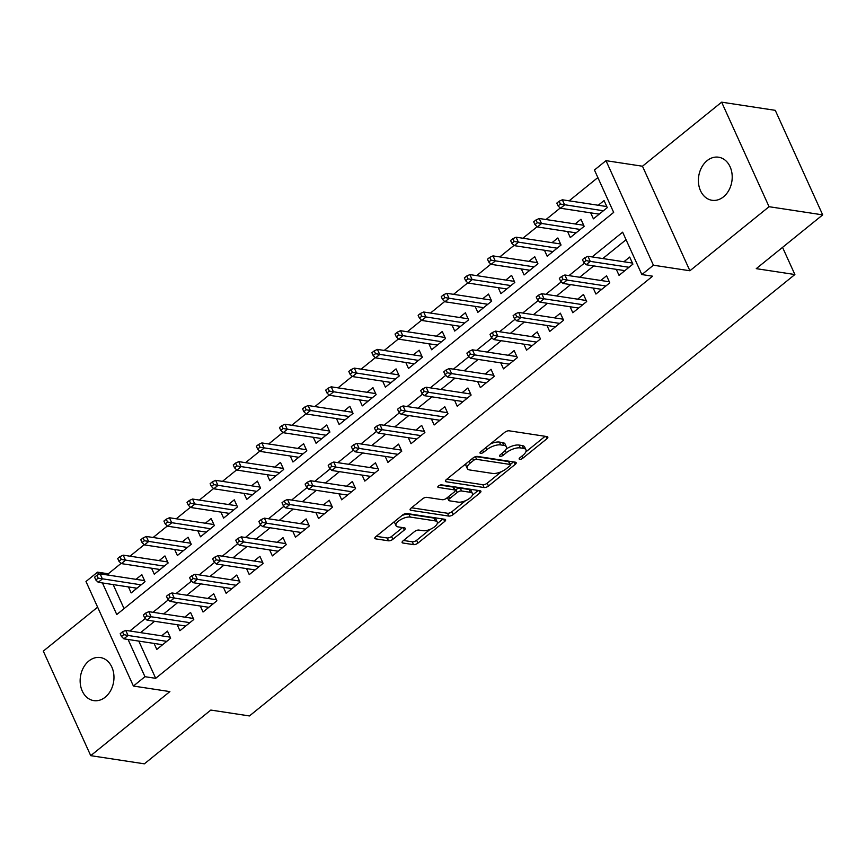 <?xml version="1.0" encoding="UTF-8"?>
<svg xmlns="http://www.w3.org/2000/svg" width="866" height="866" viewBox="0 0 866 866"><rect width="100%" height="100%" fill="white"/><g stroke="black" fill="none" stroke-linecap="round" stroke-linejoin="round"><path stroke-width="1.3" d="M519.719 459.316A2.338 0.963 155.6 0 0 522.772 458.255L546.879 438.748A3.345 1.375 155.6 0 0 547.821 437.038A3.345 1.375 155.6 0 0 547.041 436.583L509.132 430.813A3.345 1.375 155.6 0 0 504.759 432.329L480.652 451.835A2.338 0.963 155.6 0 0 480.002 453.026A2.338 0.963 155.6 0 0 480.543 453.34A2.338 0.963 155.6 0 0 483.596 452.279L486.724 449.757A10.695 4.395 155.6 0 1 500.721 444.908L503.882 445.395A10.695 4.395 155.6 0 1 506.361 446.845A10.695 4.395 155.6 0 1 503.363 452.29L500.245 454.812A2.338 0.963 155.6 0 0 499.585 456.003A2.338 0.963 155.6 0 0 500.126 456.328A2.338 0.963 155.6 0 0 503.189 455.267L506.307 452.745A10.695 4.395 155.6 0 1 520.304 447.895L523.465 448.371A10.695 4.395 155.6 0 1 525.943 449.833A10.695 4.395 155.6 0 1 522.945 455.278L519.827 457.8A2.338 0.963 155.6 0 0 519.167 458.991A2.338 0.963 155.6 0 0 519.719 459.316M105.262 697.162A21.791 16.779 -81.3 0 0 113.771 674.051A21.791 16.779 -81.3 0 0 100.337 657.543A21.791 16.779 -81.3 0 0 88.852 660.996A21.791 16.779 -81.3 0 0 80.343 684.108A21.791 16.779 -81.3 0 0 93.777 700.616A21.791 16.779 -81.3 0 0 105.262 697.162M723.5 196.831A21.791 16.779 -81.3 0 0 732.008 173.72A21.791 16.779 -81.3 0 0 718.585 157.211A21.791 16.779 -81.3 0 0 707.1 160.665A21.791 16.779 -81.3 0 0 698.591 183.776A21.791 16.779 -81.3 0 0 712.014 200.284A21.791 16.779 -81.3 0 0 723.5 196.831M403.058 540.849A3.345 1.375 155.6 0 0 402.127 542.549A3.345 1.375 155.6 0 0 402.896 543.014L413.537 544.627A3.345 1.375 155.6 0 0 417.91 543.112L444.68 521.451A3.345 1.375 155.6 0 0 445.622 519.752A3.345 1.375 155.6 0 0 444.843 519.297L406.933 513.516A3.345 1.375 155.6 0 0 402.56 515.032L375.79 536.693A3.345 1.375 155.6 0 0 374.848 538.403A3.345 1.375 155.6 0 0 375.627 538.858L388.477 540.806A3.345 1.375 155.6 0 0 392.85 539.302L404.303 530.024A3.345 1.375 155.6 0 0 405.245 528.325A3.345 1.375 155.6 0 0 404.465 527.87L398.1 526.896A8.941 3.68 155.6 0 1 396.022 525.684A8.941 3.68 155.6 0 1 400.438 519.795A8.941 3.68 155.6 0 1 410.235 517.078L435.187 520.877A8.941 3.68 155.6 0 1 437.265 522.101A8.941 3.68 155.6 0 1 432.848 527.979A8.941 3.68 155.6 0 1 423.052 530.696L418.895 530.068A3.345 1.375 155.6 0 0 414.522 531.583L403.058 540.849M138.798 641.1L155.685 678.327L144.958 676.692L133.407 686.045L85.983 581.508L97.533 572.155L98.616 574.526M822.7 214.876L769.062 206.703L721.638 102.166L775.276 110.339L822.7 214.876L756.256 268.655L794.88 274.533L249.44 715.944L210.817 710.066L144.362 763.834L90.724 755.661L169.877 691.598L133.407 686.045M721.638 102.166L642.475 166.229L689.899 270.766L769.062 206.703M689.899 270.766L653.419 265.212L641.868 274.565L622.643 232.185L592.073 256.921M155.685 678.327L652.596 276.2L641.868 274.565M484.094 487.536A3.345 1.375 155.6 0 0 488.467 486.021L515.238 464.349A3.345 1.375 155.6 0 0 516.168 462.65A3.345 1.375 155.6 0 0 515.4 462.195L477.48 456.425A3.345 1.375 155.6 0 0 473.107 457.941L446.336 479.602A3.345 1.375 155.6 0 0 445.405 481.301A3.345 1.375 155.6 0 0 446.174 481.756L484.094 487.536L482.806 484.711A3.345 1.375 155.6 0 0 487.179 483.196L501.511 471.602M479.959 492.906L453.189 514.566A3.345 1.375 155.6 0 1 448.815 516.082L410.906 510.301A3.345 1.375 155.6 0 1 410.127 509.847A3.345 1.375 155.6 0 1 411.069 508.147L422.521 498.881A3.345 1.375 155.6 0 1 426.895 497.365L442.266 499.704A3.345 1.375 155.6 0 0 446.64 498.188L454.249 492.04A3.345 1.375 155.6 0 0 455.18 490.34A3.345 1.375 155.6 0 0 454.412 489.885L438.402 487.45A2.338 0.963 155.6 0 1 437.86 487.125A2.338 0.963 155.6 0 1 439.019 485.588A2.338 0.963 155.6 0 1 441.573 484.873L480.121 490.751A3.345 1.375 155.6 0 1 480.89 491.206A3.345 1.375 155.6 0 1 479.959 492.906L478.898 490.557M97.62 607.163L43.3 651.124L90.724 755.661M128.439 586.91L131.167 592.918L145.033 581.692L141.829 574.634L136.016 579.332M151.55 568.215L154.278 574.212L168.145 562.987L164.941 555.929L159.127 560.627M174.661 549.509L177.389 555.507L191.256 544.292L188.052 537.223L182.239 541.921M197.773 530.804L200.501 536.801L214.367 525.586L211.163 518.518L205.35 523.226M220.884 512.098L223.612 518.106L237.479 506.881L234.275 499.812L228.462 504.521M243.996 493.393L246.723 499.401L260.59 488.175L257.386 481.117L251.573 485.815M267.107 474.687L269.835 480.695L283.702 469.469L280.497 462.412L274.684 467.11M290.218 455.992L292.946 461.989L306.813 450.764L303.609 443.706L297.796 448.404M313.33 437.287L316.058 443.284L329.924 432.069L326.72 425L320.907 429.698M336.452 418.581L339.169 424.578L353.036 413.363L349.832 406.295L344.019 411.004M359.563 399.875L362.28 405.883L376.147 394.658L372.943 387.589L367.13 392.298M382.675 381.17L385.392 387.178L399.258 375.952L396.054 368.894L390.241 373.592M405.786 362.464L408.503 368.472L422.37 357.247L419.166 350.189L413.353 354.887M428.897 343.77L431.614 349.767L445.481 338.541L442.277 331.483L436.464 336.181M452.009 325.064L454.726 331.061L468.593 319.846L465.388 312.778L459.586 317.476M475.12 306.358L477.837 312.355L491.704 301.141L488.5 294.072L482.698 298.781M498.231 287.653L500.949 293.661L514.815 282.435L511.611 275.366L505.809 280.075M521.343 268.947L524.06 274.955L537.927 263.729L534.723 256.672L528.92 261.37M544.454 250.242L547.182 256.249L561.049 245.024L557.845 237.966L552.032 242.664M567.566 231.547L570.293 237.544L584.16 226.318L580.956 219.26L575.143 223.958M616.311 269.348L619.038 275.356L632.905 264.13L629.701 257.061L623.888 261.77M593.199 288.053L595.927 294.05L609.794 282.836L606.59 275.767L600.777 280.476M570.088 306.759L572.816 312.756L586.683 301.541L583.478 294.472L577.665 299.171M546.976 325.464L549.693 331.462L563.571 320.236L560.367 313.178L554.554 317.876M523.865 344.159L526.582 350.167L540.449 338.942L537.245 331.884L531.443 336.582M500.754 362.865L503.471 368.873L517.338 357.647L514.133 350.589L508.331 355.287M477.642 381.57L480.359 387.578L494.226 376.353L491.022 369.284L485.22 373.993M454.531 400.276L457.248 406.273L471.115 395.058L467.911 387.99L462.108 392.699M431.42 418.982L434.137 424.979L448.003 413.764L444.799 406.695L438.986 411.393M408.308 437.687L411.025 443.684L424.892 432.459L421.688 425.401L415.875 430.099M385.197 456.382L387.914 462.39L401.781 451.164L398.577 444.106L392.763 448.805M362.085 475.088L364.803 481.095L378.669 469.87L375.465 462.812L369.652 467.51M338.963 493.793L341.691 499.801L355.558 488.576L352.354 481.507L346.541 486.216M315.852 512.499L318.58 518.496L332.447 507.281L329.242 500.212L323.429 504.921M292.74 531.204L295.468 537.201L309.335 525.987L306.131 518.918L300.318 523.616M269.629 549.91L272.357 555.907L286.224 544.682L283.02 537.624L277.207 542.322M246.518 568.605L249.246 574.613L263.112 563.387L259.908 556.329L254.095 561.027M223.406 587.31L226.134 593.318L240.001 582.093L236.797 575.024L230.984 579.733M200.295 606.016L203.023 612.024L216.89 600.798L213.686 593.73L207.872 598.438M177.184 624.722L179.911 630.719L193.778 619.504L190.574 612.435L184.761 617.144M626.064 239.73L602.801 258.555M593.719 265.905L579.69 277.261M570.607 284.611L556.578 295.966M547.485 303.317L533.467 314.661M524.374 322.022L510.355 333.367M501.262 340.717L487.233 352.072M478.151 359.422L464.122 370.778M455.04 378.128L441.01 389.483M431.928 396.834L417.899 408.189M408.817 415.539L394.788 426.884M385.706 434.245L371.676 445.589M362.594 452.94L348.565 464.295M339.483 471.645L325.454 483.001M316.371 490.351L302.342 501.706M293.26 509.056L279.231 520.412M270.149 527.762L256.12 539.107M247.037 546.468L233.008 557.812M223.926 565.162L209.897 576.518M200.815 583.868L186.785 595.223M177.703 602.574L163.674 613.929M154.592 621.279L140.563 632.635M154.072 643.427L156.8 649.424L170.667 638.21L167.463 631.141L161.65 635.839M597.865 177.562L569.135 200.825M560.237 208.013L546.013 219.52M537.126 226.719L522.902 238.226M514.014 245.424L499.79 256.931M490.903 264.13L476.679 275.637M467.792 282.836L453.567 294.343M444.68 301.53L430.456 313.048M421.569 320.236L407.345 331.743M398.457 338.942L384.233 350.449M375.346 357.647L361.122 369.154M352.235 376.353L338.011 387.86M329.123 395.058L314.899 406.565M306.012 413.753L291.788 425.271M282.901 432.459L268.676 443.966M259.789 451.164L245.565 462.671M236.678 469.87L222.454 481.377M213.566 488.576L199.342 500.083M190.455 507.27L176.231 518.788M167.344 525.976L153.12 537.494M144.221 544.682L130.008 556.188M121.11 563.387L108.261 573.79L108.91 575.208M113.165 584.582L124.065 608.625M590.677 212.841L593.405 218.838L607.272 207.624L604.067 200.555L598.254 205.264M794.88 274.533L782.55 247.373M108.261 573.79L97.533 572.155M102.437 582.948L116.758 614.535L613.669 212.397L594.444 170.017L605.994 160.665L653.419 265.212M642.475 166.229L605.994 160.665M128.071 639.465L144.958 676.692M584.42 263.112L568.962 275.626M561.309 281.818L545.851 294.332M538.197 300.524L522.728 313.027M515.086 319.229L499.617 331.732M491.975 337.924L476.506 350.438M468.863 356.63L453.394 369.143M445.741 375.335L430.283 387.849M422.63 394.041L407.172 406.555M399.518 412.746L384.06 425.249M376.407 431.452L360.949 443.955M353.296 450.147L337.837 462.66M330.184 468.852L314.726 481.366M307.073 487.558L291.615 500.072M283.961 506.264L268.503 518.777M260.85 524.969L245.392 537.472M237.739 543.664L222.281 556.178M214.627 562.37L199.169 574.883M191.516 581.075L176.058 593.589M168.405 599.781L152.946 612.294M145.293 618.486L129.835 631M525.943 449.833L524.666 447.008A10.695 4.395 155.6 0 0 522.187 445.546L523.465 448.371M506.166 449.064A10.695 4.395 155.6 0 1 519.026 445.07L522.187 445.546M506.361 446.845L505.073 444.02A10.695 4.395 155.6 0 0 502.594 442.569L503.882 445.395M490.427 443.922A10.695 4.395 155.6 0 1 499.433 442.082L502.594 442.569M525.803 451.944L545.136 436.291M446.802 479.223L482.806 484.711M510.323 464.468L513.484 461.903M509.793 465.93A2.338 0.963 155.6 0 0 510.442 464.739A2.338 0.963 155.6 0 0 509.901 464.414L476.625 459.348A2.338 0.963 155.6 0 0 473.561 460.409L470.27 463.072A10.695 4.395 155.6 0 0 467.272 468.517A10.695 4.395 155.6 0 0 469.751 469.967L492.505 473.431A10.695 4.395 155.6 0 0 506.502 468.582L509.793 465.93M510.442 464.739L509.165 461.914A2.338 0.963 155.6 0 0 508.623 461.589L509.901 464.414M475.791 456.588L508.623 461.589M466.135 463.581A10.695 4.395 155.6 0 0 465.995 465.692L467.272 468.517M478.205 490.459L472.36 495.19M465.572 500.678L451.9 511.741L453.189 514.566M411.534 507.768L447.527 513.257A3.345 1.375 155.6 0 0 451.9 511.741M455.18 490.34L453.903 487.515A3.345 1.375 155.6 0 0 453.124 487.06L440.112 485.079M458.222 502.139A8.941 3.68 155.6 0 0 468.019 499.411A8.941 3.68 155.6 0 0 472.435 493.533A8.941 3.68 155.6 0 0 470.357 492.31L461.567 490.979A3.345 1.375 155.6 0 0 457.194 492.494L449.595 498.643A3.345 1.375 155.6 0 0 448.653 500.342A3.345 1.375 155.6 0 0 449.432 500.797L458.222 502.139M472.435 493.533L471.147 490.708A8.941 3.68 155.6 0 0 469.08 489.485L470.357 492.31M455.159 490.275L455.917 489.669A3.345 1.375 155.6 0 1 460.29 488.153L469.08 489.485M437.265 522.101L435.977 519.275A8.941 3.68 155.6 0 0 433.909 518.052L435.187 520.877M401.867 515.584A8.941 3.68 155.6 0 1 408.947 514.252L433.909 518.052M394.755 521.343A8.941 3.68 155.6 0 0 394.744 522.858L396.022 525.684M376.255 536.325L387.189 537.981A3.345 1.375 155.6 0 0 391.562 536.476L402.56 527.578M403.524 540.471L412.259 541.802A3.345 1.375 155.6 0 0 416.633 540.287L430.131 529.364M437.243 523.605L442.927 519.005M559.122 201.237L556.806 203.109L558.094 205.935L560.399 204.062L559.122 201.237L562.326 199.786L564.632 204.874L560.475 208.241L599.207 214.14M560.399 204.062L603.375 210.774M562.326 199.786L606.785 206.563M560.475 208.241L558.094 205.935M632.418 263.069L587.96 256.293L590.266 261.38L629.008 267.28M586.033 260.569L584.756 257.743L582.439 259.616L583.727 262.441L586.033 260.569L590.266 261.38L586.109 264.747L624.841 270.647M587.96 256.293L584.756 257.743M583.727 262.441L586.109 264.747M536.011 219.942L533.694 221.815L534.982 224.64L537.288 222.768L536.011 219.942L539.215 218.492L541.521 223.58L537.353 226.946L576.096 232.846M537.288 222.768L580.263 229.479M539.215 218.492L583.673 225.257M537.353 226.946L534.982 224.64M512.899 238.648L510.583 240.521L511.871 243.346L514.177 241.473L512.899 238.648L516.104 237.197L518.409 242.274L514.242 245.641L552.984 251.551M514.177 241.473L557.152 248.185M516.104 237.197L560.562 243.963M514.242 245.641L511.871 243.346M489.788 257.354L487.471 259.215L488.76 262.041L491.065 260.179L489.788 257.354L492.992 255.892L495.298 260.98L491.13 264.346L529.873 270.246M491.065 260.179L534.041 266.88M492.992 255.892L537.45 262.669M491.13 264.346L488.76 262.041M466.677 276.048L464.36 277.921L465.648 280.746L467.954 278.874L466.677 276.048L469.881 274.598L472.187 279.686L468.019 283.052L506.762 288.952M467.954 278.874L510.929 285.585M469.881 274.598L514.339 281.374M468.019 283.052L465.648 280.746M609.307 281.775L564.848 274.998L567.154 280.086L605.897 285.986M562.922 279.274L561.644 276.449L559.328 278.322L560.616 281.147L562.922 279.274L567.154 280.086L562.987 283.453L601.729 289.352M564.848 274.998L561.644 276.449M560.616 281.147L562.987 283.453M586.195 300.48L541.737 293.704L544.043 298.792L582.786 304.691M539.81 297.98L538.533 295.154L536.216 297.027L537.505 299.853L539.81 297.98L544.043 298.792L539.875 302.158L578.618 308.058M541.737 293.704L538.533 295.154M537.505 299.853L539.875 302.158M563.084 319.175L518.626 312.41L520.931 317.486L559.674 323.397M516.699 316.685L515.422 313.86L513.105 315.733L514.393 318.558L516.699 316.685L520.931 317.486L516.764 320.853L555.507 326.763M518.626 312.41L515.422 313.86M514.393 318.558L516.764 320.853M539.973 337.881L495.514 331.104L497.82 336.192L536.563 342.102M493.588 335.391L492.31 332.566L489.994 334.428L491.282 337.264L493.588 335.391L497.82 336.192L493.652 339.559L532.395 345.469M495.514 331.104L492.31 332.566M491.282 337.264L493.652 339.559M443.565 294.754L441.249 296.627L442.537 299.452L444.843 297.579L443.565 294.754L446.759 293.303L449.075 298.391L444.908 301.758L483.65 307.657M444.843 297.579L487.807 304.291M446.759 293.303L491.228 300.08M444.908 301.758L442.537 299.452M516.861 356.586L472.392 349.81L474.709 354.898L513.441 360.797M470.476 354.097L469.199 351.271L466.882 353.133L468.17 355.958L470.476 354.097L474.709 354.898L470.541 358.264L509.284 364.164M472.392 349.81L469.199 351.271M468.17 355.958L470.541 358.264M420.454 313.46L418.137 315.332L419.425 318.158L421.731 316.285L420.454 313.46L423.647 312.009L425.964 317.097L421.796 320.463L460.539 326.363M421.731 316.285L464.696 322.996M423.647 312.009L468.116 318.785M421.796 320.463L419.425 318.158M493.75 375.292L449.281 368.515L451.597 373.603L490.329 379.503M447.365 372.791L446.087 369.966L443.771 371.839L445.059 374.664L447.365 372.791L451.597 373.603L447.43 376.97L486.172 382.869M449.281 368.515L446.087 369.966M445.059 374.664L447.43 376.97M397.342 332.165L395.026 334.038L396.314 336.863L398.62 334.99L397.342 332.165L400.536 330.715L402.842 335.791L398.685 339.169L437.427 345.069M398.62 334.99L441.584 341.702M400.536 330.715L445.005 337.48M398.685 339.169L396.314 336.863M470.639 393.998L426.169 387.221L428.475 392.309L467.218 398.208M424.253 391.497L422.976 388.672L420.66 390.544L421.948 393.37L424.253 391.497L428.475 392.309L424.318 395.675L463.061 401.575M426.169 387.221L422.976 388.672M421.948 393.37L424.318 395.675M374.231 350.871L371.915 352.743L373.192 355.569L375.508 353.696L374.231 350.871L377.424 349.409L379.73 354.497L375.573 357.864L414.316 363.774M375.508 353.696L418.473 360.408M377.424 349.409L421.894 356.186M375.573 357.864L373.192 355.569M447.527 412.703L403.058 405.927L405.364 411.014L444.106 416.914M401.142 410.203L399.865 407.377L397.548 409.25L398.825 412.075L401.142 410.203L405.364 411.014L401.207 414.381L439.95 420.281M403.058 405.927L399.865 407.377M398.825 412.075L401.207 414.381M351.12 369.576L348.803 371.438L350.08 374.264L352.397 372.402L351.12 369.576L354.313 368.115L356.619 373.203L352.462 376.569L391.205 382.469M352.397 372.402L395.361 379.102M354.313 368.115L398.782 374.891M352.462 376.569L350.08 374.264M424.416 431.398L379.947 424.632L382.252 429.709L420.995 435.62M378.031 428.908L376.753 426.083L374.437 427.956L375.714 430.781L378.031 428.908L382.252 429.709L378.096 433.076L416.838 438.986M379.947 424.632L376.753 426.083M375.714 430.781L378.096 433.076M327.998 388.271L325.692 390.144L326.969 392.969L329.286 391.096L327.998 388.271L331.202 386.821L333.507 391.908L329.351 395.275L368.093 401.175M329.286 391.096L372.25 397.808M331.202 386.821L375.671 393.597M329.351 395.275L326.969 392.969M401.304 450.103L356.835 443.327L359.141 448.415L397.884 454.314M354.919 447.614L353.642 444.788L351.325 446.65L352.603 449.476L354.919 447.614L359.141 448.415L354.984 451.781L393.727 457.681M356.835 443.327L353.642 444.788M352.603 449.476L354.984 451.781M304.886 406.977L302.58 408.849L303.858 411.675L306.174 409.802L304.886 406.977L308.09 405.526L310.396 410.614L306.239 413.98L344.982 419.88M306.174 409.802L349.139 416.514M308.09 405.526L352.559 412.303M306.239 413.98L303.858 411.675M378.193 468.809L333.724 462.033L336.03 467.12L374.772 473.02M331.808 466.319L330.52 463.494L328.214 465.356L329.491 468.181L331.808 466.319L336.03 467.12L331.873 470.487L370.616 476.387M333.724 462.033L330.52 463.494M329.491 468.181L331.873 470.487M281.775 425.682L279.469 427.555L280.746 430.38L283.063 428.508L281.775 425.682L284.979 424.232L287.285 429.32L283.128 432.686L321.871 438.586M283.063 428.508L326.027 435.219M284.979 424.232L329.448 431.008M283.128 432.686L280.746 430.38M355.082 487.515L310.613 480.738L312.918 485.826L351.661 491.726M308.697 485.014L307.408 482.189L305.103 484.062L306.38 486.887L308.697 485.014L312.918 485.826L308.761 489.193L347.504 495.092M310.613 480.738L307.408 482.189M306.38 486.887L308.761 489.193M258.663 444.388L256.358 446.261L257.635 449.086L259.952 447.213L258.663 444.388L261.868 442.937L264.173 448.014L260.017 451.381L298.759 457.291M259.952 447.213L302.916 453.925M261.868 442.937L306.337 449.703M260.017 451.381L257.635 449.086M331.97 506.22L287.501 499.444L289.807 504.532L328.55 510.431M285.585 503.72L284.297 500.894L281.991 502.767L283.269 505.592L285.585 503.72L289.807 504.532L285.65 507.898L324.393 513.798M287.501 499.444L284.297 500.894M283.269 505.592L285.65 507.898M235.552 463.094L233.246 464.966L234.524 467.792L236.84 465.919L235.552 463.094L238.756 461.632L241.062 466.72L236.905 470.086L275.648 475.997M236.84 465.919L279.805 472.63M238.756 461.632L283.214 468.409M236.905 470.086L234.524 467.792M308.848 524.926L264.39 518.149L266.696 523.237L305.438 529.137M262.474 522.425L261.186 519.6L258.88 521.473L260.157 524.298L262.474 522.425L266.696 523.237L262.539 526.604L301.281 532.503M264.39 518.149L261.186 519.6M260.157 524.298L262.539 526.604M212.441 481.799L210.135 483.661L211.412 486.486L213.729 484.624L212.441 481.799L215.645 480.338L217.951 485.425L213.794 488.792L252.536 494.692M213.729 484.624L256.693 491.325M215.645 480.338L260.103 487.114M213.794 488.792L211.412 486.486M285.737 543.621L241.278 536.855L243.584 541.932L282.327 547.842M239.362 541.131L238.074 538.306L235.769 540.178L237.046 543.004L239.362 541.131L243.584 541.932L239.427 545.299L278.17 551.209M241.278 536.855L238.074 538.306M237.046 543.004L239.427 545.299M189.329 500.494L187.024 502.367L188.301 505.192L190.617 503.319L189.329 500.494L192.533 499.043L194.839 504.131L190.682 507.498L229.425 513.397M190.617 503.319L233.582 510.031M192.533 499.043L236.992 505.82M190.682 507.498L188.301 505.192M262.625 562.326L218.167 555.55L220.473 560.638L259.215 566.537M216.251 559.837L214.963 557.011L212.657 558.873L213.934 561.698L216.251 559.837L220.473 560.638L216.316 564.004L255.059 569.904M218.167 555.55L214.963 557.011M213.934 561.698L216.316 564.004M166.218 519.199L163.912 521.072L165.19 523.898L167.506 522.025L166.218 519.199L169.422 517.749L171.728 522.837L167.571 526.203L206.314 532.103M167.506 522.025L210.47 528.736M169.422 517.749L213.88 524.525M167.571 526.203L165.19 523.898M239.514 581.032L195.056 574.255L197.361 579.343L236.104 585.243M193.14 578.542L191.851 575.717L189.546 577.579L190.823 580.404L193.14 578.542L197.361 579.343L193.205 582.71L231.947 588.609M195.056 574.255L191.851 575.717M190.823 580.404L193.205 582.71M143.106 537.905L140.801 539.778L142.078 542.603L144.384 540.73L143.106 537.905L146.311 536.455L148.616 541.542L144.46 544.909L183.202 550.808M144.384 540.73L187.359 547.442M146.311 536.455L190.769 543.231M144.46 544.909L142.078 542.603M216.403 599.737L171.944 592.961L174.25 598.049L212.993 603.948M170.028 597.237L168.74 594.412L166.434 596.284L167.712 599.11L170.028 597.237L174.25 598.049L170.093 601.415L208.836 607.315M171.944 592.961L168.74 594.412M167.712 599.11L170.093 601.415M119.995 556.611L117.689 558.483L118.967 561.309L121.272 559.436L119.995 556.611L123.199 555.16L125.505 560.237L121.348 563.604L160.08 569.514M121.272 559.436L164.248 566.148M123.199 555.16L167.658 561.926M121.348 563.604L118.967 561.309M193.291 618.443L148.833 611.667L151.139 616.754L189.881 622.654M146.906 615.942L145.629 613.117L143.323 614.99L144.6 617.815L146.906 615.942L151.139 616.754L146.982 620.121L185.714 626.021M148.833 611.667L145.629 613.117M144.6 617.815L146.982 620.121M96.884 575.316L94.567 577.189L95.855 580.014L98.161 578.142L96.884 575.316L100.088 573.855L102.394 578.943L98.237 582.309L136.969 588.22M98.161 578.142L141.136 584.853M100.088 573.855L144.546 580.631M98.237 582.309L95.855 580.014M170.18 637.138L125.722 630.372L128.027 635.46L166.77 641.36M123.795 634.648L122.517 631.823L120.212 633.696L121.489 636.521L123.795 634.648L128.027 635.46L123.87 638.827L162.602 644.726M125.722 630.372L122.517 631.823M121.489 636.521L123.87 638.827M521.83 456.176L522.772 458.255M482.665 450.212L483.596 452.279M502.248 453.189L503.189 455.267M519.026 445.07L520.304 447.895M505.268 450.439L506.307 452.745M499.433 442.082L500.721 444.908M485.783 447.679L486.724 449.757M545.818 436.399L546.879 438.748M445.568 480.424L446.174 481.756M514.166 462.011L515.238 464.349M487.179 483.196L488.467 486.021M475.423 456.696L476.625 459.348M472.62 458.33L473.561 460.409M469.329 460.993L470.27 463.072M447.527 513.257L448.815 516.082M410.289 508.97L410.906 510.301M453.124 487.06L454.412 489.885M437.98 486.508L438.402 487.45M460.29 488.153L461.567 490.979M455.917 489.669L457.194 492.494M448.653 496.564L449.595 498.643M408.947 514.252L410.235 517.078M403.242 527.686L404.303 530.024M391.562 536.476L392.85 539.302M387.189 537.981L388.477 540.806M375.021 537.515L375.627 538.858M443.619 519.113L444.68 521.451M416.633 540.287L417.91 543.112M412.259 541.802L413.537 544.627M402.289 541.672L402.896 543.014M447.408 497.582L448.653 500.342"/></g></svg>
